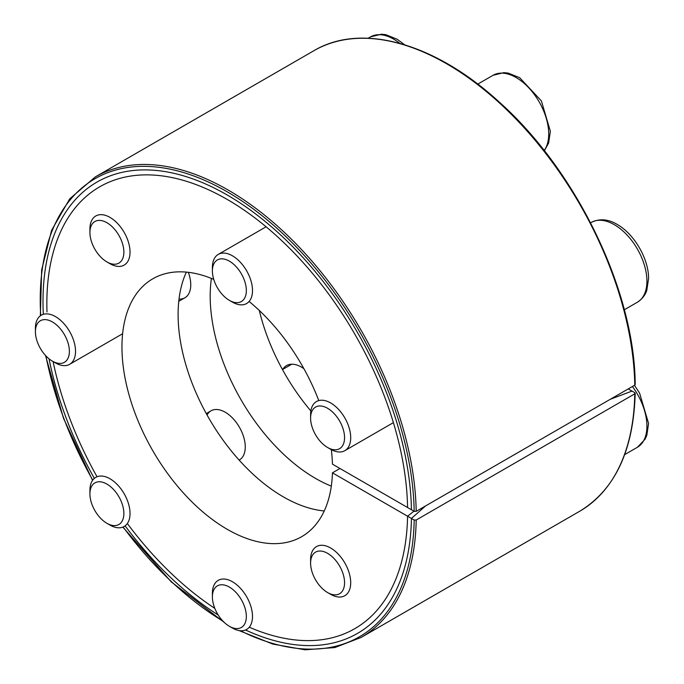 <?xml version="1.0" encoding="UTF-8"?>
<svg xmlns="http://www.w3.org/2000/svg" width="684" height="684" viewBox="0 0 684 684"><rect width="100%" height="100%" fill="white"/><g stroke="black" fill="none" stroke-linecap="round" stroke-linejoin="round"><path stroke-width="1.03" d="M414.188 511.008L407.578 516.206L414.188 520.028L416.197 520.028L634.778 393.83L634.778 392.676L628.263 388.905L632.016 391.077L610.308 399.276M407.578 516.206A255.106 147.282 60 0 1 367.898 619.353A255.106 147.282 60 0 1 249.993 627.51M214.819 608.375A255.106 147.282 60 0 1 127.925 524.295M96.991 476.662A255.106 147.282 60 0 1 53.087 361.528M46.991 311.913A255.106 147.282 60 0 1 114.305 180.123A255.106 147.282 60 0 1 303.534 263.058A255.106 147.282 60 0 1 407.578 507.528L414.188 511.341L416.197 511.341L634.778 385.143L634.778 383.989M188.322 272.317A28.36 16.373 60 0 1 190.759 284.8A28.36 16.373 60 0 1 179.011 299.096M207.072 415.026A28.36 16.373 60 0 1 225.207 412.221A28.36 16.373 60 0 1 225.216 412.221A28.36 16.373 60 0 1 245.265 446.96A28.36 16.373 60 0 1 239.135 460.084L239.391 459.939M331.312 486.136A148.89 85.962 60 0 1 211.39 278.414M310.861 410.964A148.89 85.962 60 0 1 259.313 310.476M635.197 393.266C633.538 450.311 615.061 489.633 579.75 511.222A265.871 153.498 60 0 0 634.778 393.83L634.778 392.676M186.364 272.112A148.89 85.962 -120 0 0 208.936 418.309A148.89 85.962 -120 0 0 324.25 510.957M331.33 449.644A148.89 85.962 -120 0 1 332.441 464.145L411.435 509.751A260.553 150.429 -120 0 0 308.493 263.733A260.553 150.429 -120 0 0 117.674 173.454A260.553 150.429 -120 0 0 43.314 314.033M49.017 358.792A260.553 150.429 -120 0 0 94.349 478.381M125.146 525.902A260.553 150.429 -120 0 0 218.222 615.027M245.53 629.998A260.553 150.429 -120 0 0 375.362 619.772A260.553 150.429 -120 0 0 411.435 518.438L425.628 505.895M318.667 400.277A148.89 85.962 -120 0 0 249.557 301.832M213.741 279.388A148.89 85.962 -120 0 0 152.788 278.807A148.89 85.962 -120 0 0 152.788 450.722A148.89 85.962 -120 0 0 301.678 536.683A148.89 85.962 -120 0 0 332.441 472.832L411.435 518.438M339.965 468.489L332.441 472.832M303.884 368.667A29.78 17.194 -120 0 0 286.528 365.598A29.78 17.194 -120 0 0 282.697 369.446M330.654 594.319L327.576 592.541A24.008 13.86 -120 0 0 344.556 582.734A24.008 13.86 -120 0 0 327.576 553.33A24.008 13.86 -120 0 0 310.596 563.137A24.008 13.86 -120 0 0 327.576 592.541L330.654 594.319A28.36 16.373 -120 0 0 344.83 595.721A28.36 16.373 -120 0 0 344.83 562.975A28.36 16.373 -120 0 0 316.47 546.601A28.36 16.373 -120 0 0 310.596 559.58L310.596 563.137M330.654 449.268L327.576 447.49A24.008 13.86 -120 0 0 344.556 437.683A24.008 13.86 -120 0 0 327.576 408.28A24.008 13.86 -120 0 0 310.596 418.086A24.008 13.86 -120 0 0 327.576 447.49L330.654 449.268A28.36 16.373 -120 0 0 344.83 450.671A28.36 16.373 -120 0 0 344.83 417.924A28.36 16.373 -120 0 0 316.47 401.551A28.36 16.373 -120 0 0 310.596 414.53L310.596 418.086M232.44 302.123L229.362 300.353A24.008 13.86 -120 0 0 246.343 290.546A24.008 13.86 -120 0 0 229.362 261.143A24.008 13.86 -120 0 0 212.391 270.941A24.008 13.86 -120 0 0 229.362 300.353L232.44 302.123A28.36 16.373 -120 0 0 246.616 303.534A28.36 16.373 -120 0 0 246.625 270.779A28.36 16.373 -120 0 0 218.264 254.405A28.36 16.373 -120 0 0 212.391 267.393L212.391 270.941M109.97 263.699L106.901 261.921A24.008 13.86 -120 0 0 123.872 252.114A24.008 13.86 -120 0 0 106.901 222.71A24.008 13.86 -120 0 0 89.92 232.517A24.008 13.86 -120 0 0 106.901 261.921L109.97 263.699A28.36 16.373 -120 0 0 124.155 265.101A28.36 16.373 -120 0 0 124.155 232.355A28.36 16.373 -120 0 0 95.794 215.982A28.36 16.373 -120 0 0 89.92 228.96L89.92 232.517M55.472 362.913L52.394 361.135A24.008 13.86 -120 0 0 69.375 351.337A24.008 13.86 -120 0 0 52.394 321.933A24.008 13.86 -120 0 0 35.414 331.731A24.008 13.86 -120 0 0 52.394 361.135L55.472 362.913A28.36 16.373 -120 0 0 69.648 364.315A28.36 16.373 -120 0 0 69.648 331.569A28.36 16.373 -120 0 0 41.288 315.196A28.36 16.373 -120 0 0 35.414 328.183L35.414 331.731M109.97 525.073L106.901 523.294A24.008 13.86 -120 0 0 123.872 513.487A24.008 13.86 -120 0 0 106.901 484.084A24.008 13.86 -120 0 0 89.92 493.891A24.008 13.86 -120 0 0 106.901 523.294L109.97 525.073A28.36 16.373 -120 0 0 124.155 526.475A28.36 16.373 -120 0 0 124.155 493.728A28.36 16.373 -120 0 0 95.794 477.355A28.36 16.373 -120 0 0 89.92 490.334L89.92 493.891M232.44 628.049L229.362 626.279A24.008 13.86 -120 0 0 246.343 616.472A24.008 13.86 -120 0 0 229.362 587.069A24.008 13.86 -120 0 0 212.391 596.867A24.008 13.86 -120 0 0 229.362 626.279L232.44 628.049A28.36 16.373 -120 0 0 246.616 629.46A28.36 16.373 -120 0 0 246.625 596.713A28.36 16.373 -120 0 0 218.264 580.34A28.36 16.373 -120 0 0 212.391 593.319L212.391 596.867M414.188 520.028A264.452 152.686 60 0 1 240.417 630.751M223.001 621.175A264.452 152.686 60 0 1 123.111 526.988M92.742 480.117A264.452 152.686 60 0 1 45.922 355.928M40.715 315.555A264.452 152.686 60 0 1 218.641 187.083A264.452 152.686 60 0 1 414.188 511.341M40.356 315.82L41.664 269.906L51.608 230.294L69.751 198.796L95.298 176.917L313.879 50.719A265.871 153.498 60 0 1 517.019 120.119A265.871 153.498 60 0 1 634.778 385.143M416.197 520.028A265.871 153.498 60 0 1 361.169 637.42L579.75 511.222M95.298 176.917A265.871 153.498 60 0 1 298.438 246.317A265.871 153.498 60 0 1 416.197 511.341M624.672 454.621L637.377 447.285A46.084 26.608 -120 0 0 632.418 386.511M624.321 309.775L637.377 302.234A46.084 26.608 -120 0 0 637.377 249.019A46.084 26.608 -120 0 0 591.292 222.411L590.6 222.813M544.173 150.531A46.084 26.608 -120 0 0 536.094 96.983A46.084 26.608 -120 0 0 493.087 75.274L477.774 84.115M399.832 43.374A46.084 26.608 -120 0 0 370.617 36.842L368.189 38.244M313.879 50.719C361.349 22.324 435.109 43.024 499.329 102.13C576.826 171.085 634.795 291.529 635.197 384.553M361.169 637.42L334.827 647.568L305.021 649.8L272.762 644.063L239.075 630.58M224.198 622.363L171.214 581.836L122.855 527.099M92.571 480.356L63.492 418.292L45.512 355.483M637.377 447.285L645.089 439.222L646.816 435.289L648.586 423.456L639.574 393.086L634.47 385.323M393.403 422.627L344.83 450.671M637.377 302.234C644.755 297.386 646.363 291.529 646.816 290.238L648.586 278.405C648.688 259.142 634.607 234.569 617.874 224.831C608.589 219.085 599.723 218.273 591.292 222.411M266.102 226.789L218.264 254.405M544.344 150.745L548.602 143.101L550.372 131.268L541.369 100.89L519.66 77.685L508.255 73.111L503.954 72.632L493.087 75.274M404.68 44.785L397.19 39.262L385.785 34.679L381.484 34.2L370.617 36.842M184.885 297.788L178.763 301.319M122.616 333.741L69.648 364.315M291.777 364.204L282.475 369.574M211.031 410.819L206.269 413.572"/></g></svg>

